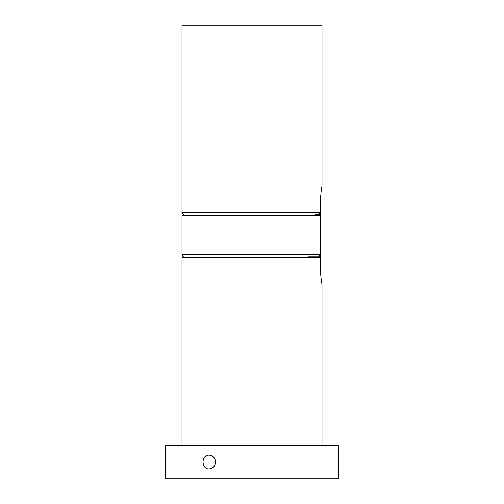 <?xml version="1.0" encoding="UTF-8"?>
<svg xmlns="http://www.w3.org/2000/svg" width="504" height="504" viewBox="0 0 504 504"><rect width="100%" height="100%" fill="white"/><g stroke="black" fill="none" stroke-linecap="round" stroke-linejoin="round"><path stroke-width="0.76" d="M320.349 268.802C320.909 277.988 321.457 283.027 321.999 283.922C321.457 283.034 320.909 277.994 320.349 268.802L320.349 257.601L318.912 256.202L320.349 254.797L320.349 215.599L318.912 214.2L320.349 212.801L320.349 201.6C320.909 192.408 321.457 187.368 321.999 186.48C321.457 187.362 320.909 192.402 320.349 201.6M182.001 445.202L182.001 257.601L320.349 257.601M320.349 212.801L182.001 212.801L182.001 25.2L321.999 25.2L321.999 186.48M315 214.2L318.912 214.2M308.001 256.202L318.912 256.202M165.199 478.8L338.801 478.8L338.801 445.202L165.199 445.202L165.199 478.8M209.141 455.118C213.028 455.534 215.177 457.827 215.58 461.998C215.17 466.175 213.022 468.468 209.141 468.884C201.039 469.3 201.02 454.709 209.141 455.118M320.601 195.848L320.601 274.554M320.941 214.956L320.601 214.956M320.941 213.444L320.601 213.444M320.349 254.797L182.001 254.797L182.001 215.599L320.349 215.599M321.999 445.202L321.999 283.922M182.001 212.801L183.399 214.2L182.001 215.599M182.001 257.601L183.399 256.202L182.001 254.797"/></g></svg>
